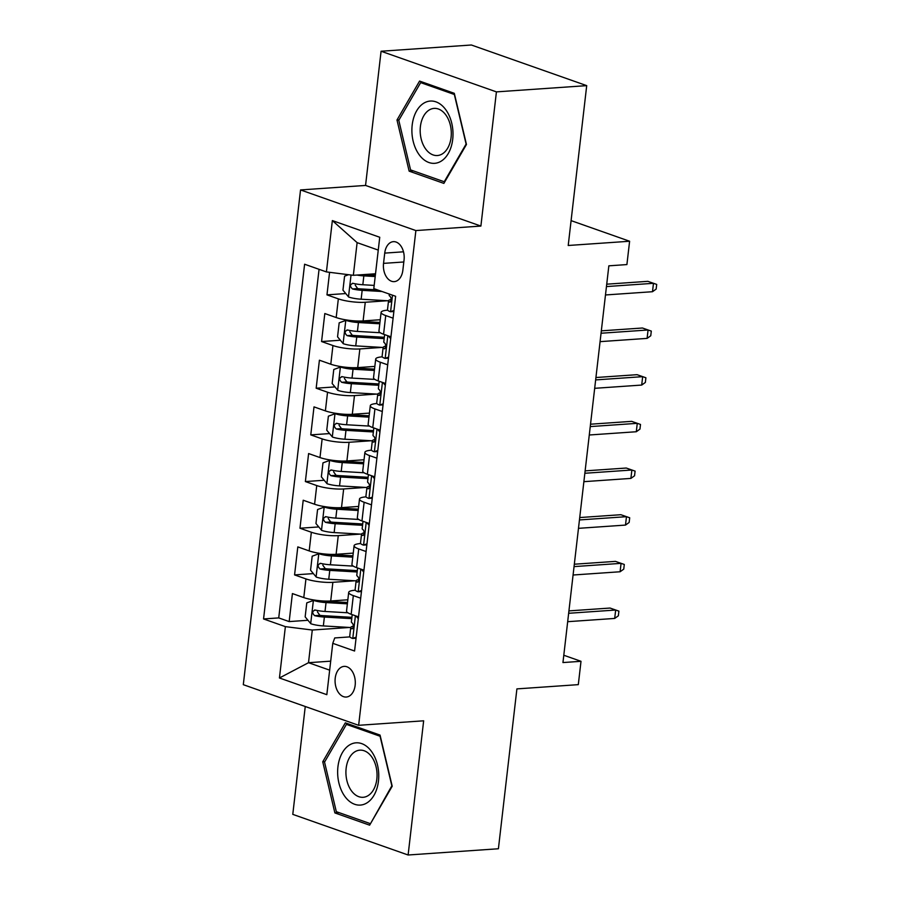 <?xml version="1.0" encoding="UTF-8"?>
<svg xmlns="http://www.w3.org/2000/svg" width="900" height="900" viewBox="0 0 900 900"><rect width="100%" height="100%" fill="white"/><g stroke="black" fill="none" stroke-linecap="round" stroke-linejoin="round"><path stroke-width="1.35" d="M355.162 685.226A15.367 10.091 -94 0 0 344.126 666.383A15.367 10.091 -94 0 0 335.216 678.195A15.367 10.091 -94 0 0 346.252 697.039A15.367 10.091 -94 0 0 355.162 685.226M305.257 706.511L292.781 814.365L408.116 855L498.409 848.756L516.904 688.894L578.306 684.641L581.006 661.309L563.794 655.245M300.544 189.934L243.304 684.675L358.639 725.31L415.879 230.569L300.544 189.934L365.558 185.434L480.892 226.069L496.418 91.879L381.082 51.244L365.558 185.434M381.082 51.244L471.375 45L586.71 85.635L568.215 245.486L629.606 241.245L571.095 220.624M496.418 91.879L586.71 85.635M329.58 272.317L326.97 294.863L345.769 293.558M380.25 319.748L363.105 320.929A19.204 3.949 -173.4 0 1 336.184 317.543L324.81 313.537L321.57 341.539L340.369 340.234M383.603 337.241L384.322 337.196M374.839 366.424L357.705 367.605A19.204 3.949 6.6 0 1 330.784 364.219L319.41 360.202L316.17 388.215L334.969 386.91M378.202 383.918L378.923 383.873M369.439 413.1L352.305 414.281A19.204 3.949 6.6 0 1 325.384 410.884L314.01 406.879L310.77 434.88L329.569 433.586M372.803 430.594L373.522 430.537M364.039 459.765L346.905 460.957A19.204 3.949 6.6 0 1 319.984 457.56L308.61 453.555L305.37 481.556L324.169 480.262M367.402 477.27L368.123 477.214M358.639 506.441L341.505 507.634A19.204 3.949 6.6 0 1 314.584 504.236L303.21 500.231L299.97 528.233L318.769 526.928M362.002 523.935L362.723 523.89M353.239 553.118L336.105 554.299A19.204 3.949 6.6 0 1 309.184 550.913L297.81 546.896L294.57 574.909L313.369 573.604M356.603 570.611L357.322 570.566M629.606 241.245L626.906 264.577L608.85 265.826L562.95 662.558L581.006 661.309M384.728 253.114L383.535 263.374A14.884 9.776 -94 0 0 394.223 281.632A14.884 9.776 -94 0 0 402.863 270.191L404.055 259.92A14.884 9.776 -94 0 0 393.356 241.661A14.884 9.776 -94 0 0 384.728 253.114L403.493 251.809M349.864 636.896L334.733 637.942L332.764 643.331L354.577 651.015L395.629 296.291L373.804 288.608L379.744 237.263L332.359 220.579L326.419 271.912L304.605 264.229L263.554 618.952L285.379 626.636L312.289 630.034L308.509 662.704L329.659 670.151M332.764 643.331L326.824 694.676L279.439 677.981L285.379 626.636M354.949 580.781L332.865 582.311A19.204 3.949 -173.4 0 1 305.944 578.914L294.57 574.909M347.839 599.794L330.705 600.975L332.865 582.311M360.349 534.105L338.265 535.635A19.204 3.949 -173.4 0 1 311.344 532.238L299.97 528.233M365.76 487.429L343.665 488.959A19.204 3.949 -173.4 0 1 316.744 485.561L305.37 481.556M371.16 440.752L349.065 442.282A19.204 3.949 -173.4 0 1 322.144 438.896L310.77 434.88M376.56 394.088L354.465 395.606A19.204 3.949 -173.4 0 1 327.544 392.22L316.17 388.215M381.96 347.411L359.865 348.941A19.204 3.949 -173.4 0 1 332.944 345.544L321.57 341.539M387.36 300.735L365.265 302.265A19.204 3.949 -173.4 0 1 338.344 298.868L326.97 294.863M319.061 269.325L278.73 617.906L289.17 621.585L307.969 620.28M330.705 600.975A19.204 3.949 6.6 0 1 303.784 597.589L292.41 593.572L289.17 621.585M390.938 336.825L383.569 334.238A19.204 3.949 -173.4 0 1 378.945 331.02L381.105 312.356A19.204 3.949 -173.4 0 1 387.664 310.174M393.098 318.161L385.729 315.562A19.204 3.949 -173.4 0 1 381.105 312.356M387.697 364.826L380.329 362.239A19.204 3.949 -173.4 0 1 375.705 359.032A19.204 3.949 -173.4 0 1 382.264 356.85M375.705 359.032L373.534 377.696A19.204 3.949 6.6 0 0 378.169 380.902L385.537 383.501M382.298 411.502L374.929 408.915A19.204 3.949 -173.4 0 1 370.294 405.709A19.204 3.949 -173.4 0 1 376.864 403.526M370.294 405.709L368.134 424.373A19.204 3.949 6.6 0 0 372.769 427.579L380.137 430.178M376.897 458.179L369.529 455.58A19.204 3.949 -173.4 0 1 364.894 452.374A19.204 3.949 -173.4 0 1 371.464 450.191M364.894 452.374L362.734 471.049A19.204 3.949 6.6 0 0 367.369 474.255L374.738 476.854M371.498 504.855L364.129 502.256A19.204 3.949 -173.4 0 1 359.494 499.05A19.204 3.949 -173.4 0 1 366.064 496.868M359.494 499.05L357.334 517.725A19.204 3.949 6.6 0 0 361.969 520.931L369.338 523.519M366.098 551.531L358.729 548.933A19.204 3.949 -173.4 0 1 354.094 545.726A19.204 3.949 -173.4 0 1 360.664 543.544M354.094 545.726L351.934 564.39A19.204 3.949 6.6 0 0 356.569 567.608L363.938 570.195M360.686 598.196L353.329 595.609A19.204 3.949 -173.4 0 1 348.694 592.403A19.204 3.949 -173.4 0 1 355.264 590.22M348.694 592.403L346.534 611.066A19.204 3.949 6.6 0 0 351.169 614.273L358.526 616.871M378.259 250.088L357.12 242.64L353.34 275.31L326.419 271.912M375.514 273.769L353.34 275.31M480.892 226.069L415.879 230.569M408.116 855L423.652 720.81L358.639 725.31M330.694 661.163L308.509 662.704L279.439 677.981M349.549 627.457L312.289 630.034M351.202 617.288L351.923 617.242M278.73 617.906L263.554 618.952M357.12 242.64L332.359 220.579M396.99 120.004L409.151 171.157L443.88 183.398L466.459 144.472L454.309 93.319L419.569 81.079L396.99 120.004L399.071 119.858M369.63 825.165L392.209 786.24L380.048 735.086L345.319 722.846L322.74 761.771L334.89 812.925L369.63 825.165M413.325 170.876L409.151 171.157M339.075 812.644L334.89 812.925M324.81 761.625L322.74 761.771M393.863 311.501L390.42 311.738A12.724 2.621 -173.4 0 1 387.506 309.668L388.53 300.803A12.724 2.621 6.6 0 0 389.554 302.017L389.914 302.108M390.42 311.738L393.986 310.444M391.354 299.228L389.498 299.959A12.724 2.621 6.6 0 0 388.53 300.803L361.147 299.205A12.724 2.621 6.6 0 1 348.649 297.022L342.956 290.16L344.576 276.165L348.559 274.702M390.296 301.973L389.554 302.017C391.579 301.039 391.793 299.171 390.206 296.415A12.724 2.621 -173.4 0 1 389.183 295.2L389.306 294.075M606.454 286.571L653.467 283.309L647.854 281.34L656.696 284.411L653.467 283.309L652.5 291.713L605.475 294.964M647.854 281.34L606.724 284.186M656.696 284.411L656.156 289.08L652.5 291.713M356.94 275.062A12.724 2.621 6.6 0 0 363.848 275.873L375.199 276.536M364.207 274.556L375.356 275.209M374.175 285.401L362.824 284.738A12.724 2.621 -173.4 0 1 353.104 283.354C349.897 284.411 349.684 286.279 352.463 288.945A12.724 2.621 6.6 0 0 362.171 290.34L381.994 291.499M377.46 289.901L360.664 288.911A6.48 1.339 -173.4 0 1 357.66 288.596L355.219 285.131M353.104 283.354L352.418 283.286M452.711 139.331A31.207 20.497 -94 0 0 435.96 101.858A31.207 20.497 -94 0 0 412.189 125.055A31.207 20.497 -94 0 0 428.94 162.529A31.207 20.497 -94 0 0 452.711 139.331M451.08 137.362A23.625 15.525 -94 0 0 434.115 108.394A23.625 15.525 -94 0 0 420.401 126.562A23.625 15.525 -94 0 0 437.377 155.531A23.625 15.525 -94 0 0 451.08 137.362M410.569 169.898L398.79 120.33L420.671 82.62L454.331 94.478L466.11 144.045L444.229 181.755L410.569 169.898M423.405 82.429L420.671 82.62M444.859 181.71L444.229 181.755M371.363 751.252A31.207 20.497 -94 0 0 342.405 752.602A31.207 20.497 -94 0 0 345.026 796.658A31.207 20.497 -94 0 0 373.984 795.308A31.207 20.497 -94 0 0 371.363 751.252M371.464 756.54A23.625 15.525 -94 0 0 359.854 750.161A23.625 15.525 -94 0 0 346.59 765.54A23.625 15.525 -94 0 0 351.517 790.92A23.625 15.525 -94 0 0 363.116 797.299A23.625 15.525 -94 0 0 376.38 781.92A23.625 15.525 -94 0 0 371.464 756.54M369.968 823.523L336.319 811.665L324.54 762.097L346.421 724.387L380.07 736.245L391.849 785.812L370.609 823.477M349.155 724.196L346.421 724.387M388.463 358.178L385.02 358.414A12.724 2.621 -173.4 0 1 382.106 356.344L383.13 347.479A12.724 2.621 6.6 0 0 384.154 348.694L384.514 348.772M385.02 358.414L388.586 357.109M390.713 338.692L388.44 335.947M385.954 345.904L384.098 346.635A12.724 2.621 6.6 0 0 383.13 347.479L355.748 345.881A12.724 2.621 6.6 0 1 343.249 343.699L337.556 336.836L339.176 322.83L345.78 320.423L343.103 343.53M384.896 348.637L384.154 348.694C386.179 347.715 386.392 345.848 384.806 343.091A12.724 2.621 -173.4 0 1 383.782 341.876L384.626 334.598M601.054 333.236L648.067 329.985L642.454 328.005L651.296 331.088L648.067 329.985L647.1 338.389L600.075 341.64M642.454 328.005L601.324 330.851M651.296 331.088L650.756 335.756L647.1 338.389M383.062 404.854L379.62 405.09A12.724 2.621 -173.4 0 1 376.706 403.02L377.73 394.155A12.724 2.621 6.6 0 0 378.754 395.37L379.114 395.449M379.62 405.09L383.186 403.785M385.312 385.369L383.04 382.624M380.554 392.58L378.697 393.311A12.724 2.621 6.6 0 0 377.73 394.155L350.348 392.558A12.724 2.621 6.6 0 1 337.849 390.375L332.156 383.512L333.776 369.506L340.38 367.099L337.702 390.206M379.496 395.314L378.754 395.37C380.779 394.391 380.993 392.524 379.406 389.767A12.724 2.621 -173.4 0 1 378.382 388.553L379.226 381.274M595.654 379.912L642.668 376.661L637.054 374.681L645.896 377.764L642.668 376.661L641.7 385.065L594.675 388.316M637.054 374.681L595.924 377.527M645.896 377.764L645.356 382.433L641.7 385.065M377.662 451.53L374.22 451.766A12.724 2.621 -173.4 0 1 371.306 449.696L372.33 440.82A12.724 2.621 6.6 0 0 373.354 442.035L373.714 442.125M374.22 451.766L377.786 450.461M379.912 432.045L377.64 429.3M375.154 439.256L373.286 439.988A12.724 2.621 6.6 0 0 372.33 440.82L344.947 439.223A12.724 2.621 6.6 0 1 332.449 437.051L326.756 430.189L328.376 416.183L334.98 413.775L332.303 436.871M374.096 441.99L373.354 442.035C375.379 441.067 375.593 439.2 374.006 436.444A12.724 2.621 -173.4 0 1 372.983 435.229L373.826 427.95M590.254 426.589L637.268 423.338L631.654 421.358L640.496 424.44L637.268 423.338L636.3 431.741L589.275 434.993M631.654 421.358L590.524 424.204M640.496 424.44L639.956 429.109L636.3 431.741M372.262 498.195L368.82 498.431A12.724 2.621 -173.4 0 1 365.906 496.373L366.93 487.496A12.724 2.621 6.6 0 0 367.954 488.711L368.314 488.801M368.82 498.431L372.386 497.137M374.512 478.71L372.24 475.965M369.754 485.933L367.886 486.664A12.724 2.621 6.6 0 0 366.93 487.496L339.548 485.899A12.724 2.621 6.6 0 1 327.049 483.716L321.356 476.854L322.976 462.859L329.58 460.451L326.902 483.548M368.696 488.666L367.954 488.711C369.979 487.733 370.192 485.865 368.595 483.109A12.724 2.621 -173.4 0 1 367.582 481.894L368.426 474.626M584.854 473.265L631.867 470.014L626.254 468.034L635.096 471.116L631.867 470.014L630.9 478.406L583.875 481.669M626.254 468.034L585.124 470.88M635.096 471.116L634.556 475.774L630.9 478.406M354.285 320.85A6.48 1.339 6.6 0 0 356.929 321.12L379.935 322.459M348.154 320.209L345.949 320.366A12.724 2.621 6.6 0 0 358.447 322.537L379.777 323.786M380.295 332.741L357.424 331.414A12.724 2.621 -173.4 0 1 347.704 330.019C344.498 331.088 344.284 332.955 347.062 335.621A12.724 2.621 6.6 0 0 356.771 337.016L384.154 338.614M384.311 337.286L355.264 335.588A6.48 1.339 -173.4 0 1 352.26 335.261L349.819 331.808M347.704 330.019L347.017 329.963M348.885 367.526A6.48 1.339 6.6 0 0 351.529 367.796L374.535 369.135M342.754 366.885L340.549 367.031A12.724 2.621 6.6 0 0 353.048 369.214L374.377 370.463M374.895 379.418L352.024 378.09A12.724 2.621 -173.4 0 1 342.304 376.695C339.098 377.752 338.884 379.62 341.662 382.298A12.724 2.621 6.6 0 0 351.371 383.681L378.754 385.279M378.911 383.963L349.864 382.264A6.48 1.339 -173.4 0 1 346.86 381.938L344.419 378.484M342.304 376.695L341.618 376.639M343.485 414.202A6.48 1.339 6.6 0 0 346.129 414.473L369.135 415.811M337.354 413.561L335.149 413.707A12.724 2.621 6.6 0 0 347.647 415.89L368.978 417.139M369.495 426.094L346.613 424.755A12.724 2.621 -173.4 0 1 336.904 423.371C333.697 424.429 333.484 426.296 336.262 428.974A12.724 2.621 6.6 0 0 345.971 430.358L373.354 431.955M373.511 430.627L344.452 428.94A6.48 1.339 -173.4 0 1 341.449 428.614L339.019 425.149M336.904 423.371L336.218 423.315M338.085 460.868A6.48 1.339 6.6 0 0 340.729 461.149L363.724 462.488M331.954 460.238L329.749 460.384A12.724 2.621 6.6 0 0 342.248 462.566L363.577 463.804M364.095 472.77L341.213 471.431A12.724 2.621 -173.4 0 1 331.504 470.048C328.298 471.105 328.084 472.973 330.863 475.65A12.724 2.621 6.6 0 0 340.571 477.034L367.954 478.631M368.111 477.304L339.053 475.616A6.48 1.339 -173.4 0 1 336.049 475.29L333.619 471.825M331.504 470.048L330.817 469.98M366.863 544.871L363.42 545.108A12.724 2.621 -173.4 0 1 360.506 543.038L361.53 534.173A12.724 2.621 6.6 0 0 362.554 535.387L362.914 535.477M363.42 545.108L366.986 543.814M369.113 525.386L366.84 522.641M364.354 532.597L362.486 533.329A12.724 2.621 6.6 0 0 361.53 534.173L334.147 532.575A12.724 2.621 6.6 0 1 321.649 530.392L315.956 523.53L317.576 509.535L324.18 507.116L321.502 530.224M363.296 535.331L362.554 535.387C364.579 534.409 364.793 532.541 363.195 529.785A12.724 2.621 -173.4 0 1 362.183 528.57L363.015 521.303M579.454 519.941L626.467 516.679L620.854 514.71L629.696 517.781L626.467 516.679L625.5 525.082L578.475 528.334M620.854 514.71L579.724 517.556M629.696 517.781L629.156 522.45L625.5 525.082M332.685 507.544A6.48 1.339 6.6 0 0 335.329 507.814L358.324 509.164M326.554 506.902L324.349 507.06A12.724 2.621 6.6 0 0 336.848 509.243L358.178 510.48M358.695 519.446L335.812 518.108A12.724 2.621 -173.4 0 1 326.104 516.724C322.897 517.781 322.684 519.649 325.451 522.315A12.724 2.621 6.6 0 0 335.171 523.71L362.554 525.308M362.711 523.98L333.652 522.281A6.48 1.339 -173.4 0 1 330.649 521.955L328.219 518.501M326.104 516.724L325.418 516.656M361.463 591.548L358.02 591.784A12.724 2.621 -173.4 0 1 355.106 589.714L356.13 580.849A12.724 2.621 6.6 0 0 357.154 582.064L357.502 582.143M358.02 591.784L361.586 590.479M363.713 572.062L361.44 569.317M358.954 579.274L357.086 580.005A12.724 2.621 6.6 0 0 356.13 580.849L328.748 579.251A12.724 2.621 6.6 0 1 316.249 577.069L310.556 570.206L312.176 556.2L318.78 553.793L316.103 576.9M357.896 582.008L357.154 582.064C359.179 581.085 359.392 579.217 357.795 576.461A12.724 2.621 -173.4 0 1 356.782 575.246L357.615 567.967M574.054 566.606L621.067 563.355L615.454 561.375L624.296 564.457L621.067 563.355L620.1 571.759L573.075 575.01M615.454 561.375L574.324 564.221M624.296 564.457L623.756 569.126L620.1 571.759M327.285 554.22A6.48 1.339 6.6 0 0 329.929 554.49L352.924 555.829M321.154 553.579L318.949 553.736A12.724 2.621 6.6 0 0 331.447 555.908L352.777 557.156M353.295 566.111L330.412 564.784A12.724 2.621 -173.4 0 1 320.704 563.389C317.498 564.457 317.284 566.314 320.051 568.991A12.724 2.621 6.6 0 0 329.771 570.386L357.154 571.984M357.311 570.656L328.252 568.957A6.48 1.339 -173.4 0 1 325.249 568.631L322.819 565.178M320.704 563.389L320.017 563.332M356.062 638.224L352.62 638.46A12.724 2.621 -173.4 0 1 349.706 636.39L350.73 627.525A12.724 2.621 6.6 0 0 351.754 628.74L352.103 628.819M352.62 638.46L356.186 637.155M358.312 618.739L356.04 615.994M353.554 625.95L351.686 626.681A12.724 2.621 6.6 0 0 350.73 627.525L323.348 625.928A12.724 2.621 6.6 0 1 310.849 623.745L305.156 616.883L306.776 602.876L313.38 600.469L310.702 623.576M352.496 628.684L351.754 628.74C353.779 627.761 353.993 625.894 352.395 623.137A12.724 2.621 -173.4 0 1 351.382 621.923L352.215 614.644M568.654 613.283L615.668 610.031L610.054 608.051L618.896 611.134L615.668 610.031L614.689 618.435L567.675 621.686M610.054 608.051L568.924 610.898M618.896 611.134L618.356 615.803L614.689 618.435M321.885 600.896A6.48 1.339 6.6 0 0 324.529 601.166L347.524 602.505M315.743 600.255L313.549 600.401A12.724 2.621 6.6 0 0 326.048 602.584L347.377 603.832M347.895 612.788L325.012 611.46A12.724 2.621 -173.4 0 1 315.304 610.065C312.098 611.123 311.884 612.99 314.651 615.668A12.724 2.621 6.6 0 0 324.371 617.051L351.754 618.649M351.911 617.332L322.853 615.634A6.48 1.339 -173.4 0 1 319.849 615.308L317.419 611.854M315.304 610.065L314.618 610.009M336.105 554.299L338.265 535.635M341.505 507.634L343.665 488.959M346.905 460.957L349.065 442.282M352.305 414.281L354.465 395.606M357.705 367.605L359.865 348.941M363.105 320.929L365.265 302.265M336.184 317.543L338.344 298.868M303.784 597.589L305.944 578.914M309.184 550.913L311.344 532.238M314.584 504.236L316.744 485.561M319.984 457.56L322.144 438.896M325.384 410.884L327.544 392.22M330.784 364.219L332.944 345.544M383.569 334.238L385.729 315.562M378.169 380.902L380.329 362.239M372.769 427.579L374.929 408.915M367.369 474.255L369.529 455.58M361.969 520.931L364.129 502.256M356.569 567.608L358.729 548.933M351.169 614.273L353.329 595.609M403.808 261.979L383.535 263.374M390.589 311.681L392.501 295.189M351.034 275.017L348.502 296.854M362.171 290.34L361.147 299.205M363.848 275.873L362.824 284.738M357.66 288.596L352.463 288.945M385.189 358.358L387.81 335.723M379.789 405.022L382.41 382.399M374.389 451.699L377.01 429.075M368.989 498.375L371.61 475.751M356.771 337.016L355.748 345.881M358.447 322.537L357.424 331.414M352.26 335.261L347.062 335.621M351.371 383.681L350.348 392.558M353.048 369.214L352.024 378.09M346.86 381.938L341.662 382.298M345.971 430.358L344.947 439.223M347.647 415.89L346.613 424.755M341.449 428.614L336.262 428.974M340.571 477.034L339.548 485.899M342.248 462.566L341.213 471.431M336.049 475.29L330.863 475.65M363.589 545.051L366.21 522.416M335.171 523.71L334.147 532.575M336.848 509.243L335.812 518.108M330.649 521.955L325.451 522.315M358.189 591.727L360.81 569.092M329.771 570.386L328.748 579.251M331.447 555.908L330.412 564.784M325.249 568.631L320.051 568.991M352.789 638.393L355.399 615.769M324.371 617.051L323.348 625.928M326.048 602.584L325.012 611.46M319.849 615.308L314.651 615.668"/></g></svg>
